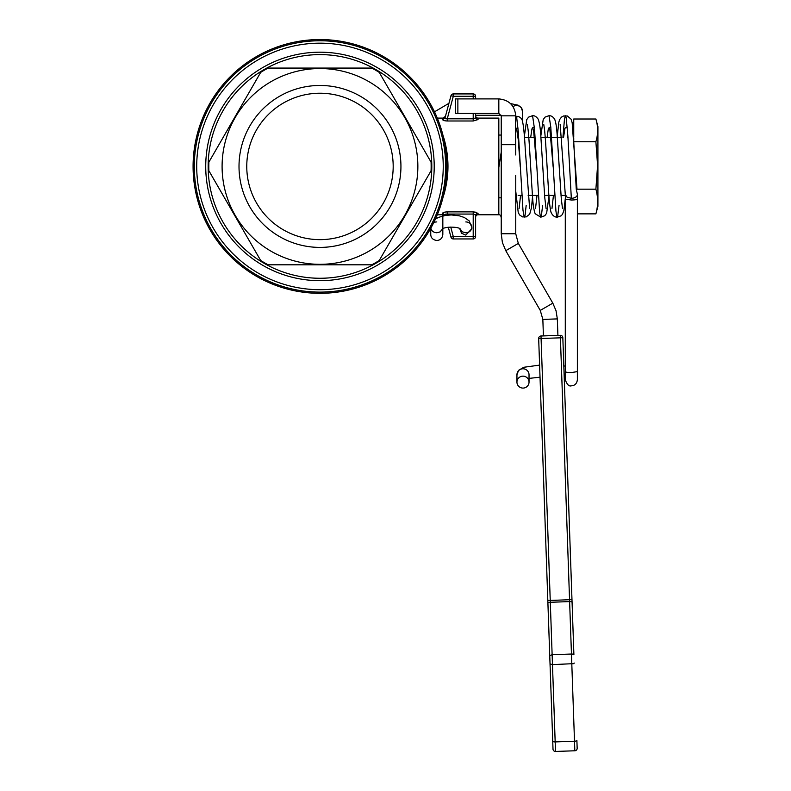 <?xml version="1.0" encoding="UTF-8"?>
<svg xmlns="http://www.w3.org/2000/svg" width="791" height="791" viewBox="0 0 791 791"><rect width="100%" height="100%" fill="white"/><g stroke="black" fill="none" stroke-linecap="round" stroke-linejoin="round"><path stroke-width="1.19" d="M567.266 127.48L565.338 127.796L564.903 128.567L563.548 137.436M553.127 166.604L549.933 130.139L549.073 127.766L548.212 129.516L547.115 137.436M536.693 166.604L533.668 131.088L532.808 127.924L531.957 128.834L530.682 137.436M520.26 166.604L518.263 139.809L516.553 128.241A6.041 5.972 180 0 0 518.006 128.063M571.329 198.294L567.058 197.186L565.288 194.507L565.407 199.243L571.329 200.004A6.041 0.949 0 0 0 577.371 199.055L577.371 194.507A6.041 3.797 180 0 1 571.329 198.294L567.908 136.527L566.198 117.74L565.338 115.733L564.477 119.085L562.925 137.436M522.594 122.279A6.041 5.972 180 0 0 516.553 116.307L518.263 131.494L522.97 210.218L524.255 217.159L525.105 215.103L526.173 205.403M546.077 208.567L544.752 197.503L540.925 137.861C540.461 128.854 539.551 122.645 538.216 119.214C536.535 116.722 534.647 115.545 532.57 115.684L534.528 129.141L539.66 212.512L540.52 216.902L541.37 215.953L542.616 205.393M562.51 208.577L561.303 198.887L557.2 135.834C556.765 127.994 555.935 122.476 554.689 119.273C553.097 116.801 551.208 115.605 549.013 115.684L550.783 126.956L555.925 211.009L556.775 216.447L557.635 216.576L559.049 205.393M516.553 116.307A6.041 5.972 180 0 0 515.742 116.356M515.742 175.365L515.742 233.76L518.332 243.42L505.775 250.678L540.263 310.408L552.82 303.161L518.332 243.42M595.89 189.178L597.591 165.457L595.89 141.747C598.184 134.163 598.184 126.59 595.89 119.006L597.917 126.56L597.917 206.313L595.89 213.867C598.184 205.63 598.184 197.404 595.89 189.178L576.253 189.178L577.282 193.835A6.041 3.797 180 0 1 577.371 194.507M465.8 221.925A6.041 5.428 180 0 1 471.841 227.353L471.841 228.698L465.8 235.095L461.539 233.256L459.759 228.718M539.6 365.106L523.81 367.271L518.599 370.326L516.948 374.746A6.041 5.972 180 0 1 522.989 368.784A6.041 5.972 180 0 1 529.031 374.746L529.031 382.122A6.041 5.972 180 0 0 522.989 376.15A6.041 5.972 180 0 0 516.948 382.122A6.041 5.972 180 0 0 522.989 388.084A6.041 5.972 180 0 0 529.031 382.122M522.594 121.458L522.594 111.501A6.041 5.972 0 0 0 513.033 106.647M515.742 154.967L515.524 113.113M261.564 261.03L261.05 260.714M193.083 166.436A126.886 126.886 0 0 0 319.969 293.323A126.886 126.886 0 0 0 446.856 166.436A126.886 126.886 0 0 0 319.969 39.55A126.886 126.886 0 0 0 193.083 166.436M475.618 117.226L475.618 115.684A2.413 2.413 0 0 0 478.041 118.096L478.041 119.57L473.206 120.993L478.041 119.57A2.413 2.343 0 0 1 475.618 117.226L475.618 113.41L475.618 117.226L474.916 118.284L473.206 118.808L447.261 118.808L445.531 118.729L445.036 117.859C445.59 115.793 445.59 115.793 445.036 117.859L442.703 119.579C442.762 120.361 444.285 120.835 447.261 120.993L447.261 118.808L453.302 96.265L450.969 95.721L445.036 117.859M475.618 98.905L475.618 96.344L475.618 98.905M437.294 118.096L443.118 118.096L445.452 116.317L450.969 95.721A2.413 2.413 0 0 1 451.839 94.426A2.413 2.413 0 0 0 450.969 95.721M447.261 211.879L447.261 214.064L445.531 214.143L445.155 215.449L442.703 213.293L443.118 214.776L442.703 213.293C442.762 212.512 444.285 212.047 447.261 211.879L473.206 211.879L473.206 214.064L474.916 214.588L475.618 215.646L475.618 236.529L475.618 215.646A2.413 2.343 0 0 1 478.041 213.303L473.206 211.879L476.518 212.324M448.309 227.205L450.969 237.152L448.309 227.205M478.041 118.096L498.824 118.096L498.824 214.776L499.418 214.776L477.873 214.776M443.118 118.096L442.703 119.579L443.118 118.096M443.286 196.326L443.8 194.932C449.357 175.948 449.357 156.944 443.8 137.941L443.286 136.536M498.824 214.776L478.041 214.776A2.413 2.413 0 0 0 475.618 217.189M319.969 40.756A125.68 125.68 0 0 0 194.289 166.436A125.68 125.68 0 0 0 319.969 292.116A125.68 125.68 0 0 0 445.649 166.436A125.68 125.68 0 0 0 319.969 40.756M417.856 166.436A97.886 97.886 0 0 0 319.969 68.55A97.886 97.886 0 0 0 222.093 166.436A97.886 97.886 0 0 0 319.969 264.323A97.886 97.886 0 0 0 417.856 166.436M208.883 170.757A111.175 111.175 0 0 1 208.883 162.125L260.684 72.386A111.175 111.175 0 0 1 268.159 68.066L371.78 68.066A111.175 111.175 0 0 1 379.255 72.386L431.065 162.125A111.175 111.175 0 0 1 431.065 170.757L379.255 260.486A111.175 111.175 0 0 1 371.78 264.807L268.159 264.807A111.175 111.175 0 0 1 260.684 260.486L208.883 170.757L260.684 260.486M246.762 166.436A73.207 73.207 0 0 1 319.969 93.229A73.207 73.207 0 0 1 393.186 166.436A73.207 73.207 0 0 1 319.969 239.643A73.207 73.207 0 0 1 246.762 166.436M239.011 166.436A80.969 80.969 0 0 1 319.969 85.468A80.969 80.969 0 0 1 400.938 166.436A80.969 80.969 0 0 1 319.969 247.405A80.969 80.969 0 0 1 239.011 166.436M574.83 750.778L555.509 751.45L574.83 750.778A2.413 2.413 0 0 0 576.52 750.006A2.413 2.413 0 0 1 574.83 750.778A2.413 2.413 0 0 0 576.52 750.006A2.413 2.413 0 0 1 574.83 750.778L574.503 741.236L555.173 741.918L550.299 602.277L569.619 601.595L574.503 741.236A2.413 0.831 178 0 0 576.194 740.94A2.413 0.831 178 0 0 576.886 740.327L577.163 748.276A2.413 2.413 0 0 1 576.52 750.006M538.671 338.499L547.817 600.458L550.239 600.458L541.084 338.499L538.671 338.499A2.413 2.413 0 0 1 541.004 335.997L541.084 338.499L560.414 337.826L569.619 601.595A2.413 0.831 178 0 1 571.339 601.783A2.413 0.831 178 0 1 572.071 602.337L562.826 337.658L560.414 337.826L560.325 335.325L541.004 335.997A2.413 2.413 0 0 0 539.294 336.798M595.89 213.867L577.371 213.867M595.89 141.747L573.742 141.747L576.253 189.178M595.89 119.006L573.742 119.006L573.742 137.268M498.824 98.905L455.458 98.905L455.458 113.41L498.824 113.41L498.824 98.905C509.097 99.913 514.733 105.549 515.742 115.822L501.237 115.822L501.237 233.76L515.742 233.76M557.912 335.404L557.329 318.902L542.844 319.406L543.417 335.918M542.844 319.406L540.263 310.408M552.82 303.161L556.043 310.754L557.329 318.902M505.775 250.678L502.394 242.511L501.237 233.76M501.237 144.684L515.742 144.684M501.237 152.05L498.824 167.544M499.418 214.776L499.418 214.776C500.713 215.152 501.316 216.694 501.237 219.414M501.237 115.822L498.824 113.41M560.325 335.325A2.413 2.413 0 0 1 562.826 337.658A2.413 2.413 0 0 0 560.325 335.325M573.851 654.612A2.413 0.831 -2 0 1 573.9 654.77L572.071 602.337M577.163 748.276L576.886 740.327M547.817 600.458L553.008 749.117A2.413 2.413 0 0 0 555.509 751.45L555.173 741.918A2.413 0.831 -2 0 1 553.463 741.731A2.413 0.831 -2 0 1 552.731 741.177L550.032 663.876L552.474 664.618L573.495 663.649A2.413 0.831 -2 0 1 573.139 663.758A2.413 0.831 -2 0 1 572.724 663.847M553.008 749.117A2.413 2.413 0 0 0 555.509 751.45A2.413 2.413 0 0 1 553.779 750.797A2.413 2.413 0 0 0 555.509 751.45M573.9 654.77L571.458 654.028L552.128 654.711L549.745 655.62L547.797 599.993M431.065 170.757L379.255 260.486M371.78 264.807L268.159 264.807M379.255 72.386L431.065 162.125M268.159 68.066L371.78 68.066M208.883 162.125L260.684 72.386M447.548 215.132L447.261 214.064L473.206 214.064L473.206 236.608L453.302 236.608L453.302 238.941A2.413 2.413 0 0 1 450.969 237.152A2.413 2.413 0 0 0 453.302 238.941L473.206 238.941A2.413 2.413 0 0 0 475.618 236.529A2.413 2.413 0 0 1 473.206 238.941L473.206 236.608L475.618 236.529M453.302 93.931A2.413 2.413 0 0 0 451.839 94.426A2.413 2.413 0 0 1 453.302 93.931A2.413 2.413 0 0 0 451.839 94.426A2.413 2.413 0 0 1 453.302 93.931L453.302 96.265L473.206 96.265L473.206 93.931A2.413 2.413 0 0 1 474.916 94.633A2.413 2.413 0 0 0 473.206 93.931L453.302 93.931M475.618 96.344A2.413 2.413 0 0 0 474.916 94.633A2.413 2.413 0 0 1 475.618 96.344A2.413 2.413 0 0 0 474.916 94.633A2.413 2.413 0 0 1 475.618 96.344L473.206 96.265L473.206 98.905M573.742 141.747L573.742 138.099M442.831 214.776L442.831 234.443C442.337 238.249 440.33 240.266 436.79 240.494C432.885 239.891 430.877 237.873 430.749 234.443L430.749 227.353C431.115 230.656 433.122 232.465 436.79 232.781L440.152 231.872L442.604 228.836M436.79 221.925A6.041 5.428 0 0 0 433.715 222.686M565.288 199.055L565.288 371.622A6.041 0.949 0 0 0 571.329 372.571L577.371 371.622L577.371 379.779C576.876 383.586 574.859 385.603 571.329 385.82C569.045 386.581 567.028 384.564 565.288 379.779L565.288 379.66M435.406 219.127L438.362 217.436L445.422 215.409L451.275 214.954L459.304 215.814L464.287 217.466L469.122 220.808L471.841 227.353C471.485 230.656 469.468 232.465 465.8 232.781L462.438 231.872L459.986 228.836M516.83 117.463L515.742 117.414M447.261 120.993L473.206 120.993L473.206 113.41M450.969 237.152A2.413 2.413 0 0 0 451.839 238.447A2.413 2.413 0 0 1 450.969 237.152L453.302 236.608L450.741 227.047M478.041 214.776L478.041 213.303M319.969 52.196A114.24 114.24 0 0 0 205.729 166.436A114.24 114.24 0 0 0 319.969 280.676A114.24 114.24 0 0 0 434.21 166.436A114.24 114.24 0 0 0 319.969 52.196M319.969 278.264A111.828 111.828 0 0 0 431.797 166.436A111.828 111.828 0 0 0 319.969 54.609A111.828 111.828 0 0 0 208.152 166.436A111.828 111.828 0 0 0 319.969 278.264M196.712 166.436A123.258 123.258 0 0 0 319.969 289.694A123.258 123.258 0 0 0 443.237 166.436A123.258 123.258 0 0 0 319.969 43.179A123.258 123.258 0 0 0 196.712 166.436M547.916 603.187A2.413 0.831 -2 0 1 548.598 602.574A2.413 0.831 -2 0 1 550.299 602.277L550.239 600.458L571.972 599.608M572.377 654.068A2.413 0.831 -2 0 0 571.458 654.028M455.458 113.41L455.458 98.905M457.87 113.41L457.87 98.905M573.495 663.649L574.187 663.036A2.413 0.831 -2 0 1 574.147 663.194A2.413 0.831 -2 0 1 574.019 663.362A2.413 0.831 -2 0 1 573.505 663.649M473.206 96.265L474.916 96.284M515.742 191.155L518.234 212.512L519.549 214.925L522.475 216.892L526.242 216.892L529.673 214.242L531.473 207.815L532.669 195.436M532.57 115.684L528.576 117.137L526.727 119.639L524.364 136.23M520.567 195.436L519.084 208.577M527.3 124.306L528.131 130.07C529.466 142.588 530.83 171.914 532.185 191.274C532.719 202.437 533.717 209.931 535.191 213.748L540.797 217.189L544.772 215.745L546.63 213.254L549.102 195.436M549.013 115.684L545.078 117.088L543.209 119.54L540.787 136.26M537.01 195.436L535.517 208.577M577.005 189.178L572.17 122.704L571.053 119.154L567.345 115.99L563.627 115.97L561.472 117.117L559.613 119.609L558.822 122.209L557.23 136.23M553.443 195.436L551.96 208.567M543.743 124.306L544.455 129.012C545.76 140.393 547.105 168.701 548.43 188.604C549.122 200.548 550.002 208.488 551.07 212.423C552.573 215.567 554.629 217.159 557.23 217.189L561.145 215.795L562.46 214.361L563.914 210.376L565.288 198.64M560.176 124.306L565.298 194.655M442.831 228.698L442.831 234.443M565.288 378.395L564.24 378.197M540.026 377.188L529.031 378.395M565.288 366.124L563.815 365.907M565.288 371.622L565.288 379.779M442.831 227.353L442.288 229.074C445.026 226.266 459.433 226.79 460.303 229.074M434.506 111.818L448.932 103.324M510.492 103.581L518.145 105.203L521.131 107.408L522.594 111.501M516.948 382.122L516.948 374.746M577.371 199.055L577.371 371.622M475.618 115.268L501.178 115.268M501.237 135.063L498.824 135.063M501.237 197.809L498.824 197.809M444.849 215.498L443.118 214.766L437.294 214.776M518.154 195.436L521.842 195.436M528.151 195.436L538.275 195.436M544.584 195.436L554.709 195.436M561.017 195.436L565.288 195.436M524.453 137.436L534.459 137.436M540.886 137.436L561.659 137.436M567.335 137.436L567.958 137.436M529.634 208.567L525.214 148.5C524.453 134.114 523.454 124.711 522.238 120.272M534.4 127.48L532.57 127.766M550.833 127.48L549.013 127.756"/></g></svg>
